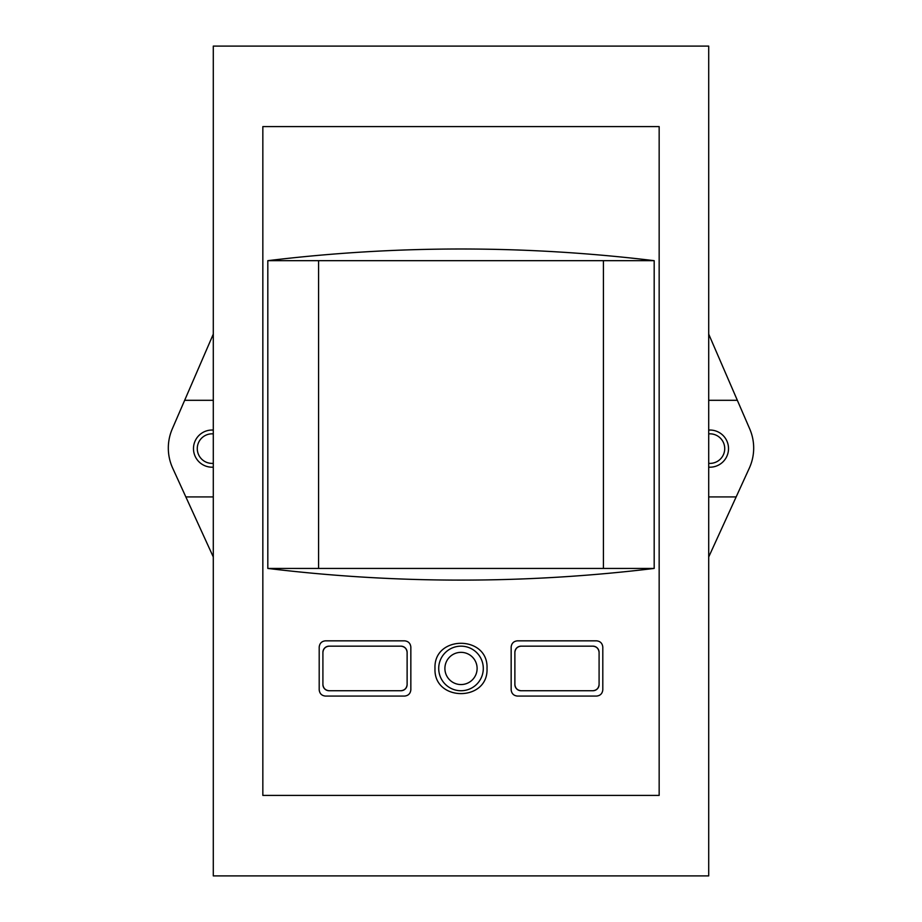 <?xml version="1.0" encoding="UTF-8"?>
<svg xmlns="http://www.w3.org/2000/svg" width="922" height="922" viewBox="0 0 922 922"><rect width="100%" height="100%" fill="white"/><g stroke="black" fill="none" stroke-linecap="round" stroke-linejoin="round"><path stroke-width="1.38" d="M262.839 795.398L659.161 795.398L659.161 126.602L262.839 126.602L262.839 795.398M213.293 556.98L185.841 496.912L213.293 496.912M213.293 334.133L172.287 428.891A48.301 48.301 0 0 0 172.691 468.157L185.841 496.912M708.707 496.912L736.159 496.912L749.309 468.157A48.301 48.301 0 0 0 749.713 428.891L708.707 334.133M736.159 496.912L708.707 556.98M521.068 690.739C517.369 690.313 515.306 688.25 514.879 684.55A6.189 6.189 0 0 0 521.068 690.739L592.904 690.739A6.189 6.189 0 0 0 599.093 684.55C598.643 688.273 596.58 690.336 592.904 690.739M599.093 684.55L599.093 652.35A6.189 6.189 0 0 0 592.904 646.161L521.068 646.161A6.189 6.189 0 0 0 514.879 652.35C515.306 648.65 517.369 646.587 521.068 646.161M329.096 690.739C325.42 690.336 323.357 688.273 322.907 684.55A6.189 6.189 0 0 0 329.096 690.739L400.932 690.739A6.189 6.189 0 0 0 407.121 684.55C406.694 688.25 404.631 690.313 400.932 690.739M407.121 684.55L407.121 652.35A6.189 6.189 0 0 0 400.932 646.161L329.096 646.161A6.189 6.189 0 0 0 322.907 652.35C323.357 648.627 325.42 646.564 329.096 646.161M319.196 647.025L319.196 689.875C319.646 693.598 321.709 695.661 325.385 696.064L404.643 696.064C408.342 695.649 410.405 693.574 410.843 689.875L410.843 647.025C410.405 643.326 408.342 641.251 404.643 640.836L325.385 640.836C321.709 641.239 319.646 643.302 319.196 647.025M517.357 696.064C513.658 695.649 511.595 693.574 511.157 689.875L511.157 647.025C511.595 643.326 513.658 641.251 517.357 640.836L596.615 640.836C600.291 641.239 602.354 643.302 602.804 647.025L602.804 689.875C602.354 693.598 600.291 695.661 596.615 696.064L517.357 696.064M654.182 568.436L654.182 260.672C525.39 245.102 396.61 245.102 267.818 260.672L267.818 568.436C396.61 584.006 525.39 584.006 654.182 568.436L267.818 568.436M434.988 668.45C433.444 701.976 488.533 701.988 487.012 668.462C488.602 634.958 433.455 634.866 434.988 668.45M654.182 260.672L318.574 260.672L318.574 568.436M318.574 260.672L267.818 260.672M603.426 568.436L603.426 260.672M438.711 668.45A22.289 22.289 0 0 1 472.145 649.146A22.289 22.289 0 0 1 472.145 687.754A22.289 22.289 0 0 1 438.711 668.45M514.879 684.55L514.879 652.35M592.904 646.161C596.58 646.564 598.643 648.627 599.093 652.35M322.907 684.55L322.907 652.35M400.932 646.161C404.631 646.587 406.694 648.65 407.121 652.35M708.707 46.1L213.293 46.1L213.293 875.9L708.707 875.9L708.707 46.1M737.335 400.309L708.707 400.309M708.707 467.154A18.578 18.578 0 0 0 728.518 448.611A18.578 18.578 0 0 0 708.707 430.078M213.293 400.309L184.665 400.309M213.293 430.078A18.578 18.578 0 0 0 193.482 448.611A18.578 18.578 0 0 0 213.293 467.154M708.707 463.34A14.787 14.787 0 0 0 724.727 448.611A14.787 14.787 0 0 0 708.707 433.882M213.293 433.882A14.787 14.787 0 0 0 197.273 448.611A14.787 14.787 0 0 0 213.293 463.34M444.9 668.45A16.1 16.1 0 0 1 469.056 654.505A16.1 16.1 0 0 1 469.056 682.395A16.1 16.1 0 0 1 444.9 668.45"/></g></svg>
